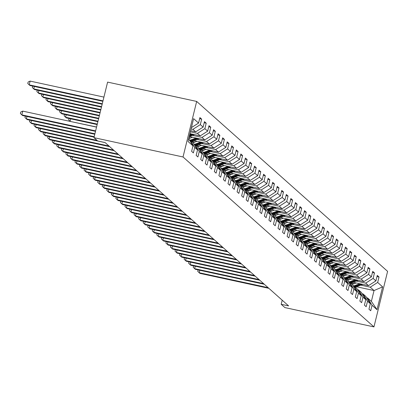 <?xml version="1.0" encoding="UTF-8"?>
<svg xmlns="http://www.w3.org/2000/svg" width="408" height="408" viewBox="0 0 408 408"><rect width="100%" height="100%" fill="white"/><g stroke="black" fill="none" stroke-linecap="round" stroke-linejoin="round"><path stroke-width="0.61" d="M183.029 156.973L93.962 137.654L107.605 82.11L196.671 101.429L387.6 271.356L373.957 326.9L183.029 156.973L196.671 101.429M188.654 138.832L192.964 145.875L191.617 151.353L193.367 152.913L194.713 147.431L197.513 149.925L196.166 155.402L197.916 156.958L199.262 151.48L202.057 153.969L200.71 159.451L202.46 161.007L203.806 155.524L206.606 158.018L205.26 163.496L207.009 165.051L208.355 159.574L211.155 162.063L209.809 167.545L211.558 169.101L212.905 163.618L215.699 166.112L214.353 171.589L216.102 173.145L217.449 167.668L220.249 170.156L218.902 175.639L220.651 177.194L221.998 171.717L224.793 174.206L223.451 179.683L225.201 181.244L226.542 175.761L229.342 178.25L227.996 183.733L229.745 185.288L231.091 179.811L233.891 182.299L232.545 187.777L234.294 189.338L235.64 183.855L238.435 186.349L237.089 191.826L238.838 193.382L240.184 187.904L242.984 190.393L241.638 195.876L243.387 197.431L244.734 191.949L247.534 194.443L246.187 199.92L247.936 201.476L249.283 195.998L252.078 198.487L250.731 203.969L252.481 205.525L253.827 200.042L256.627 202.536L255.281 208.014L257.03 209.569L258.376 204.092L261.176 206.581L259.83 212.063L261.579 213.619L262.92 208.141L265.72 210.63L264.374 216.107L266.123 217.668L267.47 212.186L270.269 214.679L268.923 220.157L270.672 221.712L272.019 216.235L274.814 218.724L273.472 224.201L275.221 225.762L276.563 220.279L279.363 222.773L278.016 228.251L279.766 229.806L281.112 224.329L283.912 226.817L282.565 232.3L284.315 233.855L285.661 228.373L288.456 230.867L287.11 236.344L288.859 237.9L290.205 232.422L293.005 234.911L291.659 240.394L293.408 241.949L294.755 236.472L297.554 238.96L296.208 244.438L297.957 245.993L299.304 240.516L302.099 243.005L300.752 248.487L302.501 250.043L303.848 244.565L306.648 247.054L305.301 252.532L307.051 254.092L308.397 248.61L311.197 251.104L309.85 256.581L311.6 258.137L312.941 252.659L315.741 255.148L314.395 260.625L316.144 262.186L317.49 256.703L320.29 259.197L318.944 264.675L320.693 266.23L322.04 260.753L324.834 263.242L323.493 268.724L325.242 270.28L326.584 264.797L329.384 267.291L328.037 272.768L329.786 274.324L331.133 268.846L333.933 271.335L332.586 276.818L334.336 278.373L335.682 272.896L338.477 275.385L337.13 280.862L338.88 282.418L340.226 276.94L343.026 279.429L341.68 284.911L343.429 286.467L344.775 280.99L347.575 283.478L346.229 288.956L347.978 290.516L349.325 285.034L352.119 287.528L350.773 293.005L352.522 294.561L353.869 289.083L356.668 291.572L355.322 297.05L357.071 298.61L358.418 293.128L361.218 295.621L359.871 301.099L361.621 302.654L362.962 297.177L365.762 299.666L364.415 305.148L366.165 306.704L367.511 301.221L370.311 303.715L368.965 309.193L370.714 310.748L372.06 305.271L377.012 309.682L382.617 286.865L374.039 290.542L370.25 287.171L360.825 285.126M192.964 145.875L188.006 141.464L193.611 118.646L198.569 123.058L199.915 117.581L201.664 119.136L199.639 118.697M382.617 286.865L377.665 282.453L379.012 276.976L377.262 275.415L375.916 280.898L373.116 278.404L374.462 272.926L372.713 271.371L371.367 276.848L368.567 274.36L369.913 268.877L368.164 267.322L366.817 272.804L364.023 270.31L365.369 264.833L363.62 263.277L362.273 268.755L359.474 266.266L360.82 260.783L359.071 259.228L357.724 264.705L354.929 262.216L356.271 256.739L354.521 255.184L353.18 260.661L350.38 258.172L351.727 252.69L349.977 251.134L348.631 256.612L345.831 254.123L347.177 248.645L345.428 247.085L344.082 252.567L341.287 250.073L342.628 244.596L340.884 243.041L339.538 248.518L336.738 246.029L338.084 240.552L336.335 238.991L334.988 244.474L332.189 241.98L333.535 236.502L331.786 234.947L330.439 240.424L327.644 237.935L328.991 232.453L327.241 230.897L325.895 236.38L323.095 233.886L324.442 228.409L322.692 226.853L321.346 232.331L318.546 229.842L319.892 224.359L318.143 222.804L316.797 228.281L314.002 225.792L315.348 220.315L313.599 218.759L312.253 224.237L309.453 221.748L310.799 216.266L309.05 214.71L307.703 220.187L304.909 217.699L306.25 212.221L304.501 210.661L303.159 216.143L300.359 213.649L301.706 208.172L299.957 206.616L298.61 212.094L295.81 209.605L297.157 204.127L295.407 202.567L294.061 208.049L291.266 205.556L292.607 200.078L290.863 198.523L289.517 204L286.717 201.511L288.063 196.029L286.314 194.473L284.968 199.956L282.168 197.462L283.514 191.984L281.765 190.429L280.418 195.906L277.624 193.417L278.97 187.935L277.221 186.38L275.874 191.857L273.074 189.368L274.421 183.891L272.671 182.335L271.325 187.813L268.525 185.324L269.872 179.841L268.122 178.286L266.776 183.763L263.981 181.274L265.327 175.797L263.578 174.236L262.232 179.719L259.432 177.225L260.778 171.748L259.029 170.192L257.683 175.669L254.888 173.181L256.229 167.703L254.48 166.143L253.139 171.625L250.339 169.131L251.685 163.654L249.936 162.098L248.589 167.576L245.789 165.087L247.136 159.605L245.386 158.049L244.04 163.531L241.245 161.038L242.592 155.56L240.842 154.005L239.496 159.482L236.696 156.993L238.043 151.511L236.293 149.955L234.947 155.433L232.147 152.944L233.493 147.466L231.744 145.911L230.398 151.388L227.603 148.9L228.949 143.417L227.2 141.862L225.854 147.339L223.054 144.85L224.4 139.373L222.651 137.812L221.304 143.295L218.504 140.801L219.851 135.323L218.101 133.768L216.76 139.245L213.96 136.756L215.307 131.274L213.557 129.719L212.211 135.201L209.411 132.707L210.757 127.23L209.008 125.674L207.662 131.152L204.867 128.663L206.208 123.18L204.459 121.625L203.118 127.107L200.318 124.613L201.664 119.136M282.198 300.191L281.189 304.291L288.614 305.898L105.086 142.56L97.665 140.949L93.962 137.654M197.513 149.925L193.05 142.632L190.25 140.138L189.332 139.939M191.087 128.938L192.902 129.331L195.702 131.82L190.648 130.723M190.25 140.138L194.713 147.431M200.318 124.613L192.902 129.331M203.118 127.107L195.702 131.82M202.057 153.969L197.594 146.676L194.8 144.187L193.876 143.988M190.373 131.845L197.452 133.38L200.251 135.869L189.934 133.63M194.8 144.187L199.262 151.48M204.867 128.663L197.452 133.38M207.662 131.152L200.251 135.869M206.606 158.018L202.144 150.725L199.344 148.231L198.426 148.033M192.576 135.38L202.001 137.425L204.796 139.919L189.44 136.583M199.344 148.231L203.806 155.524M209.411 132.707L202.001 137.425M212.211 135.201L204.796 139.919M211.155 162.063L206.693 154.77L203.893 152.281L202.975 152.082M188.945 137.654L190.516 137.996M197.125 139.429L206.545 141.474L209.345 143.963L193.989 140.632M203.893 152.281L208.355 159.574M213.96 136.756L206.545 141.474M216.76 139.245L209.345 143.963M215.699 166.112L211.237 158.819L208.437 156.33L207.519 156.131M191.989 141.377L195.06 142.045M201.669 143.478L211.094 145.518L213.894 148.012L198.533 144.682M208.437 156.33L212.905 163.618M218.504 140.801L211.094 145.518M221.304 143.295L213.894 148.012M220.249 170.156L215.786 162.863L212.986 160.375L212.068 160.176M196.534 145.421L199.609 146.089M206.219 147.523L215.643 149.568L218.438 152.056L203.082 148.726M212.986 160.375L217.449 167.668M223.054 144.85L215.643 149.568M225.854 147.339L218.438 152.056M224.793 174.206L220.33 166.913L217.535 164.424L216.617 164.225M201.083 149.471L204.158 150.139M210.763 151.572L220.187 153.612L222.987 156.106L207.631 152.776M217.535 164.424L221.998 171.717M227.603 148.9L220.187 153.612M230.398 151.388L222.987 156.106M229.342 178.25L224.879 170.962L222.079 168.468L221.161 168.269M205.627 153.515L208.702 154.183M215.312 155.616L224.737 157.661L227.536 160.15L212.175 156.82M222.079 168.468L226.542 175.761M232.147 152.944L224.737 157.661M234.947 155.433L227.536 160.15M233.891 182.299L229.429 175.006L226.629 172.518L225.711 172.319M210.176 157.565L213.251 158.233M219.861 159.666L229.286 161.711L232.081 164.2L216.725 160.869M226.629 172.518L231.091 179.811M236.696 156.993L229.286 161.711M239.496 159.482L232.081 164.2M238.435 186.349L233.973 179.056L231.178 176.562L230.26 176.363M214.725 161.614L217.801 162.277M224.405 163.71L233.83 165.755L236.63 168.244L221.274 164.914M231.178 176.562L235.64 183.855M241.245 161.038L233.83 165.755M244.04 163.531L236.63 168.244M242.984 190.393L238.522 183.1L235.722 180.611L234.804 180.412M219.269 165.658L222.345 166.326M228.954 167.759L238.379 169.804L241.179 172.293L225.818 168.963M235.722 180.611L240.184 187.904M245.789 165.087L238.379 169.804M248.589 167.576L241.179 172.293M247.534 194.443L243.071 187.15L240.271 184.656L239.353 184.457M223.819 169.708L226.894 170.371M233.504 171.804L242.923 173.849L245.723 176.343L230.367 173.007M240.271 184.656L244.734 191.949M250.339 169.131L242.923 173.849M253.139 171.625L245.723 176.343M252.078 198.487L247.615 191.194L244.82 188.705L243.897 188.506M228.368 173.752L231.438 174.42M238.048 175.853L247.472 177.898L250.272 180.387L234.916 177.057M244.82 188.705L249.283 195.998M254.888 173.181L247.472 177.898M257.683 175.669L250.272 180.387M256.627 202.536L252.164 195.243L249.364 192.755L248.446 192.556M232.912 177.801L235.987 178.469M242.597 179.903L252.022 181.942L254.816 184.436L239.46 181.106M249.364 192.755L253.827 200.042M259.432 177.225L252.022 181.942M262.232 179.719L254.816 184.436M261.176 206.581L256.709 199.293L253.914 196.799L252.996 196.6M237.461 181.846L240.536 182.514M247.141 183.947L256.566 185.992L259.366 188.481L244.01 185.15M253.914 196.799L258.376 204.092M263.981 181.274L256.566 185.992M266.776 183.763L259.366 188.481M265.72 210.63L261.258 203.337L258.458 200.848L257.54 200.649M242.01 185.895L245.081 186.563M251.69 187.996L261.115 190.036L263.915 192.53L248.554 189.2M258.458 200.848L262.92 208.141M268.525 185.324L261.115 190.036M271.325 187.813L263.915 192.53M270.269 214.679L265.807 207.386L263.007 204.893L262.089 204.694M246.554 189.939L249.63 190.607M256.239 192.041L265.664 194.086L268.459 196.574L253.103 193.244M263.007 204.893L267.47 212.186M273.074 189.368L265.664 194.086M275.874 191.857L268.459 196.574M274.814 218.724L270.351 211.431L267.556 208.942L266.638 208.743M251.104 193.989L254.179 194.657M260.783 196.09L270.208 198.135L273.008 200.624L257.652 197.294M267.556 208.942L272.019 216.235M277.624 193.417L270.208 198.135M280.418 195.906L273.008 200.624M279.363 222.773L274.9 215.48L272.1 212.986L271.182 212.787M255.648 198.038L258.723 198.701M265.333 200.134L274.757 202.179L277.557 204.668L262.196 201.338M272.1 212.986L276.563 220.279M282.168 197.462L274.757 202.179M284.968 199.956L277.557 204.668M283.912 226.817L279.449 219.524L276.65 217.036L275.731 216.837M260.197 202.082L263.272 202.751M269.882 204.184L279.307 206.229L282.101 208.718L266.745 205.387M276.65 217.036L281.112 224.329M286.717 201.511L279.307 206.229M289.517 204L282.101 208.718M288.456 230.867L283.994 223.574L281.199 221.085L280.281 220.881M264.746 206.132L267.821 206.795M274.426 208.228L283.851 210.273L286.651 212.767L271.295 209.437M281.199 221.085L285.661 228.373M291.266 205.556L283.851 210.273M294.061 208.049L286.651 212.767M291.485 222.998L286.727 224.823A11.914 11.531 131.7 0 1 285.763 225.15L284.825 224.93M290.205 232.422L285.743 225.129L288.543 227.618L293.005 234.911M269.29 210.176L272.365 210.844M278.975 212.277L288.4 214.322L291.195 216.811L275.839 213.481M295.81 209.605L288.4 214.322M298.61 212.094L291.195 216.811M297.554 238.96L293.092 231.668L290.292 229.179L289.374 228.98M273.839 214.226L276.915 214.894M283.524 216.327L292.944 218.367L295.744 220.861L280.388 217.53M290.292 229.179L294.755 236.472M300.359 213.649L292.944 218.367M303.159 216.143L295.744 220.861M302.099 243.005L297.636 235.717L294.841 233.223L293.918 233.024M278.389 218.27L281.459 218.938M288.068 220.371L297.493 222.416L300.293 224.905L284.937 221.575M294.841 233.223L299.304 240.516M304.909 217.699L297.493 222.416M307.703 220.187L300.293 224.905M305.128 235.136L300.37 236.966A11.914 11.531 131.7 0 1 299.406 237.288L298.467 237.074M303.848 244.565L299.385 237.272L302.185 239.761L306.648 247.054M282.933 222.319L286.008 222.987M292.618 224.42L302.042 226.46L304.837 228.954L289.481 225.624M309.453 221.748L302.042 226.46M312.253 224.237L304.837 228.954M311.197 251.104L306.729 243.811L303.935 241.317L303.017 241.118M287.482 226.369L290.557 227.032M297.162 228.465L306.587 230.51L309.386 232.999L294.03 229.668M303.935 241.317L308.397 248.61M314.002 225.792L306.587 230.51M316.797 228.281L309.386 232.999M315.741 255.148L311.279 247.855L308.479 245.366L307.561 245.167M292.031 230.413L295.101 231.081M301.711 232.514L311.136 234.559L313.936 237.048L298.574 233.718M308.479 245.366L312.941 252.659M318.546 229.842L311.136 234.559M321.346 232.331L313.936 237.048M320.29 259.197L315.828 251.904L313.028 249.41L312.11 249.212M296.575 234.462L299.65 235.125M306.26 236.558L315.685 238.604L318.48 241.092L303.124 237.762M313.028 249.41L317.49 256.703M323.095 233.886L315.685 238.604M325.895 236.38L318.48 241.092M324.834 263.242L320.372 255.949L317.577 253.46L316.659 253.261M301.124 238.507L304.2 239.175M310.804 240.608L320.229 242.653L323.029 245.142L307.673 241.811M317.577 253.46L322.04 260.753M327.644 237.935L320.229 242.653M330.439 240.424L323.029 245.142M329.384 267.291L324.921 259.998L322.121 257.509L321.203 257.305M305.668 242.556L308.744 243.219M315.353 244.652L324.778 246.697L327.578 249.191L312.217 245.861M322.121 257.509L326.584 264.797M332.189 241.98L324.778 246.697M334.988 244.474L327.578 249.191M333.933 271.335L329.47 264.042L326.67 261.554L325.752 261.355M310.218 246.6L313.293 247.268M319.903 248.701L329.327 250.747L332.122 253.235L316.766 249.905M326.67 261.554L331.133 268.846M336.738 246.029L329.327 250.747M339.538 248.518L332.122 253.235M338.477 275.385L334.014 268.092L331.22 265.603L330.301 265.404M314.767 250.65L317.837 251.318M324.447 252.751L333.871 254.791L336.671 257.285L321.315 253.954M331.22 265.603L335.682 272.896M341.287 250.073L333.871 254.791M344.082 252.567L336.671 257.285M343.026 279.429L338.564 272.141L335.764 269.647L334.846 269.448M319.311 254.694L322.386 255.362M328.996 256.795L338.421 258.84L341.215 261.329L325.859 257.999M335.764 269.647L340.226 276.94M345.831 254.123L338.421 258.84M348.631 256.612L341.215 261.329M347.575 283.478L343.113 276.185L340.313 273.697L339.395 273.498M323.86 258.743L326.935 259.411M333.545 260.845L342.965 262.885L345.765 265.379L330.409 262.048M340.313 273.697L344.775 280.99M350.38 258.172L342.965 262.885M353.18 260.661L345.765 265.379M352.119 287.528L347.657 280.235L344.862 277.741L343.939 277.542M328.409 262.793L331.48 263.456M338.089 264.889L347.514 266.934L350.314 269.423L334.958 266.093M344.862 277.741L349.325 285.034M354.929 262.216L347.514 266.934M357.724 264.705L350.314 269.423M356.668 291.572L352.206 284.279L349.406 281.79L348.488 281.591M332.954 266.837L336.029 267.505M342.638 268.938L352.063 270.983L354.858 273.472L339.502 270.142M349.406 281.79L353.869 289.083M359.474 266.266L352.063 270.983M362.273 268.755L354.858 273.472M361.218 295.621L356.75 288.329L353.955 285.835L353.037 285.636M337.503 270.887L340.578 271.55M347.183 272.983L356.607 275.028L359.407 277.522L344.051 274.186M353.955 285.835L358.418 293.128M364.023 270.31L356.607 275.028M366.817 272.804L359.407 277.522M365.762 299.666L361.299 292.373L358.499 289.884L357.581 289.685M342.052 274.931L345.122 275.599M351.732 277.032L361.156 279.077L363.956 281.566L348.595 278.236M358.499 289.884L362.962 297.177M368.567 274.36L361.156 279.077M371.367 276.848L363.956 281.566M370.311 303.715L365.849 296.422L363.049 293.933L362.131 293.735M346.596 278.98L349.671 279.643M356.281 281.081L365.706 283.121L368.5 285.615L353.144 282.285M363.049 293.933L367.511 301.221M373.116 278.404L365.706 283.121M375.916 280.898L368.5 285.615M377.012 309.682L371.387 301.349L367.598 297.978L366.68 297.779M351.145 283.025L354.22 283.693M356.582 286.758L374.039 290.542L371.387 301.349M367.598 297.978L372.06 305.271M377.665 282.453L370.25 287.171M281.189 304.291L284.891 307.586L373.957 326.9M198.569 123.058L191.413 127.612M379.012 276.976L376.987 276.537M374.462 272.926L372.438 272.488M369.913 268.877L367.894 268.439M365.369 264.833L363.344 264.394M360.82 260.783L358.795 260.345M356.271 256.739L354.251 256.3M351.727 252.69L349.702 252.251M347.177 248.645L345.153 248.207M342.628 244.596L340.609 244.157M338.084 240.552L336.059 240.113M333.535 236.502L331.51 236.064M328.991 232.453L326.966 232.014M324.442 228.409L322.417 227.97M319.892 224.359L317.873 223.921M315.348 220.315L313.324 219.876M310.799 216.266L308.774 215.827M306.25 212.221L304.23 211.783M301.706 208.172L299.681 207.733M297.157 204.127L295.132 203.684M292.607 200.078L290.588 199.639M288.063 196.029L286.039 195.59M283.514 191.984L281.489 191.546M278.97 187.935L276.945 187.496M274.421 183.891L272.396 183.452M269.872 179.841L267.852 179.403M265.327 175.797L263.303 175.358M260.778 171.748L258.754 171.309M256.229 167.703L254.209 167.26M251.685 163.654L249.66 163.215M247.136 159.605L245.111 159.166M242.592 155.56L240.567 155.122M238.043 151.511L236.018 151.072M233.493 147.466L231.469 147.028M228.949 143.417L226.924 142.979M224.4 139.373L222.375 138.934M219.851 135.323L217.831 134.885M215.307 131.274L213.282 130.835M210.757 127.23L208.733 126.791M206.208 123.18L204.189 122.742M199.782 270.275L199.181 272.717L268.127 287.666M198.104 269.912L197.747 271.366L199.91 273.365L268.857 288.318M356.179 282.943L354.282 283.667A9.889 9.573 131.7 0 1 352.145 284.228M359.698 283.703L354.94 285.529A11.914 11.531 131.7 0 1 353.976 285.855M362.788 284.376L356.393 286.829A11.914 11.531 131.7 0 1 355.429 287.15M360.871 283.958L355.49 286.023A11.914 11.531 131.7 0 1 354.526 286.35M354.878 286.661A11.914 11.531 -48.3 0 0 355.842 286.334L361.61 284.121M195.233 266.225L194.631 268.668L263.578 283.621M193.555 265.863L193.198 267.317L195.361 269.316L264.308 284.269M190.684 262.181L190.087 264.619L259.034 279.572M189.011 261.819L188.654 263.272L190.816 265.271L259.763 280.225M351.63 278.894L349.733 279.623A9.889 9.573 131.7 0 1 347.596 280.179M355.149 279.659L350.39 281.484A11.914 11.531 131.7 0 1 349.426 281.806M358.239 280.327L351.849 282.78A11.914 11.531 131.7 0 1 350.885 283.106M356.322 279.913L350.946 281.979A11.914 11.531 131.7 0 1 349.982 282.3M350.329 282.611A11.914 11.531 -48.3 0 0 351.293 282.29L357.066 280.072M347.086 274.844L345.183 275.573A9.889 9.573 131.7 0 1 343.051 276.134M350.6 275.609L345.841 277.435A11.914 11.531 131.7 0 1 344.877 277.761M353.69 276.277L347.3 278.735A11.914 11.531 131.7 0 1 346.336 279.057M351.778 275.864L346.397 277.93A11.914 11.531 131.7 0 1 345.433 278.251M345.785 278.567A11.914 11.531 -48.3 0 0 346.744 278.241L352.517 276.027M186.14 258.131L185.538 260.574L254.485 275.528M184.462 257.769L184.105 259.223L186.267 261.222L255.214 276.175M181.591 254.087L180.994 256.525L249.941 271.478M179.913 253.72L179.556 255.179L181.718 257.173L250.665 272.126M177.041 250.038L176.445 252.481L245.392 267.434M175.369 249.676L175.012 251.129L177.174 253.128L246.121 268.082M342.536 270.8L340.639 271.529A9.889 9.573 131.7 0 1 338.502 272.085M346.055 271.56L341.297 273.391A11.914 11.531 131.7 0 1 340.333 273.712M349.146 272.233L342.751 274.686A11.914 11.531 131.7 0 1 341.792 275.012M347.228 271.815L341.848 273.88A11.914 11.531 131.7 0 1 340.884 274.207M341.236 274.518A11.914 11.531 -48.3 0 0 342.2 274.191L347.968 271.978M337.987 266.75L336.09 267.48A9.889 9.573 131.7 0 1 333.958 268.041M341.506 267.515L336.748 269.341A11.914 11.531 131.7 0 1 335.784 269.668M344.597 268.184L338.207 270.642A11.914 11.531 131.7 0 1 337.243 270.963M342.679 267.77L337.304 269.836A11.914 11.531 131.7 0 1 336.34 270.157M336.687 270.468A11.914 11.531 -48.3 0 0 337.651 270.147L343.424 267.929M333.443 262.706L331.541 263.435A9.889 9.573 131.7 0 1 329.409 263.991M336.957 263.466L332.199 265.297A11.914 11.531 131.7 0 1 331.24 265.618M340.048 264.139L333.657 266.592A11.914 11.531 131.7 0 1 332.693 266.914M338.135 263.721L332.755 265.786A11.914 11.531 131.7 0 1 331.791 266.113M332.143 266.424A11.914 11.531 -48.3 0 0 333.106 266.098L338.875 263.884M172.497 245.993L171.895 248.431L240.842 263.384M170.819 245.626L170.462 247.085L172.625 249.079L241.572 264.032M328.894 258.657L326.997 259.386A9.889 9.573 131.7 0 1 324.86 259.942M332.413 259.422L327.655 261.248A11.914 11.531 131.7 0 1 326.691 261.574M335.504 260.09L329.113 262.543A11.914 11.531 131.7 0 1 328.149 262.869M333.586 259.677L328.205 261.742A11.914 11.531 131.7 0 1 327.241 262.064M327.593 262.375A11.914 11.531 -48.3 0 0 328.557 262.053L334.325 259.835M167.948 241.944L167.351 244.387L236.298 259.34M166.27 241.582L165.913 243.035L168.081 245.035L237.028 259.988M324.345 254.612L322.447 255.342A9.889 9.573 131.7 0 1 320.316 255.898M327.864 255.372L323.105 257.203A11.914 11.531 131.7 0 1 322.142 257.524M330.954 256.046L324.564 258.499A11.914 11.531 131.7 0 1 323.6 258.82M329.037 255.627L323.661 257.693A11.914 11.531 131.7 0 1 322.697 258.019M323.044 258.33A11.914 11.531 -48.3 0 0 324.008 258.004L329.781 255.791M163.404 237.9L162.802 240.338L231.749 255.291M161.726 237.532L161.369 238.986L163.531 240.985L232.478 255.938M319.801 250.563L317.903 251.292A9.889 9.573 131.7 0 1 315.767 251.848M323.32 251.328L318.556 253.154A11.914 11.531 131.7 0 1 317.597 253.475M326.405 251.996L320.015 254.449A11.914 11.531 131.7 0 1 319.051 254.776M324.493 251.583L319.112 253.649A11.914 11.531 131.7 0 1 318.148 253.97M318.5 254.281A11.914 11.531 -48.3 0 0 319.464 253.96L325.232 251.741M158.855 233.85L158.253 236.293L227.2 251.241M157.177 233.488L156.82 234.942L158.982 236.941L227.929 251.894M315.251 246.519L313.354 247.243A9.889 9.573 131.7 0 1 311.217 247.804M318.77 247.279L314.012 249.104A11.914 11.531 131.7 0 1 313.048 249.431M321.861 247.952L315.471 250.405A11.914 11.531 131.7 0 1 314.507 250.726M319.943 247.534L314.563 249.599A11.914 11.531 131.7 0 1 313.604 249.925M313.951 250.237A11.914 11.531 -48.3 0 0 314.915 249.91L320.688 247.697M154.306 229.801L153.709 232.244L222.656 247.197M152.628 229.439L152.271 230.892L154.438 232.891L223.385 247.845M310.702 242.469L308.805 243.199A9.889 9.573 131.7 0 1 306.673 243.755M314.221 243.234L309.463 245.06A11.914 11.531 131.7 0 1 308.499 245.381M317.312 243.902L310.921 246.356A11.914 11.531 131.7 0 1 309.958 246.682M315.399 243.489L310.019 245.555A11.914 11.531 131.7 0 1 309.055 245.876M309.407 246.187A11.914 11.531 -48.3 0 0 310.366 245.866L316.139 243.647M149.761 225.757L149.16 228.194L218.107 243.148M148.084 225.394L147.727 226.848L149.889 228.847L218.836 243.8M306.158 238.42L304.261 239.149A9.889 9.573 131.7 0 1 302.124 239.71M309.677 239.185L304.919 241.011A11.914 11.531 131.7 0 1 303.955 241.337M312.768 239.853L306.372 242.311A11.914 11.531 131.7 0 1 305.408 242.632M310.85 239.44L305.47 241.505A11.914 11.531 131.7 0 1 304.506 241.827M304.858 242.138A11.914 11.531 -48.3 0 0 305.822 241.816L311.59 239.598M145.212 221.707L144.611 224.15L213.557 239.103M143.534 221.345L143.177 222.799L145.34 224.798L214.287 239.751M301.609 234.376L299.712 235.105A9.889 9.573 131.7 0 1 297.575 235.661M308.219 235.809L301.828 238.262A11.914 11.531 131.7 0 1 300.864 238.588M306.301 235.391L300.925 237.456A11.914 11.531 131.7 0 1 299.962 237.782M300.308 238.094A11.914 11.531 -48.3 0 0 301.272 237.767L307.046 235.554M140.663 217.663L140.066 220.101L209.013 235.054M138.99 217.296L138.633 218.754L140.796 220.748L209.743 235.702M297.065 230.326L295.163 231.056A9.889 9.573 131.7 0 1 293.031 231.617M300.579 231.091L295.82 232.917A11.914 11.531 131.7 0 1 294.856 233.243M303.669 231.759L297.279 234.218A11.914 11.531 131.7 0 1 296.315 234.539M301.757 231.346L296.376 233.412A11.914 11.531 131.7 0 1 295.412 233.733M295.764 234.044A11.914 11.531 -48.3 0 0 296.723 233.723L302.496 231.504M136.119 213.614L135.517 216.056L204.464 231.01M134.441 213.251L134.084 214.705L136.246 216.704L205.193 231.657M292.516 226.282L290.618 227.011A9.889 9.573 131.7 0 1 288.481 227.567M296.035 227.042L291.276 228.873A11.914 11.531 131.7 0 1 290.312 229.194M299.125 227.715L292.73 230.168A11.914 11.531 131.7 0 1 291.771 230.489M297.208 227.297L291.827 229.362A11.914 11.531 131.7 0 1 290.863 229.689M291.215 230A11.914 11.531 -48.3 0 0 292.179 229.673L297.947 227.46M131.57 209.569L130.973 212.007L199.92 226.96M129.892 209.202L129.535 210.656L131.697 212.655L200.644 227.608M287.966 222.233L286.069 222.962A9.889 9.573 131.7 0 1 283.937 223.518M294.576 223.666L288.186 226.119A11.914 11.531 131.7 0 1 287.222 226.445M292.658 223.252L287.283 225.318A11.914 11.531 131.7 0 1 286.319 225.639M286.666 225.95A11.914 11.531 -48.3 0 0 287.63 225.629L293.403 223.411M127.021 205.52L126.424 207.963L195.371 222.916M125.348 205.158L124.991 206.611L127.153 208.61L196.1 223.564M283.422 218.188L281.52 218.917A9.889 9.573 131.7 0 1 279.388 219.473M286.936 218.948L282.178 220.779A11.914 11.531 131.7 0 1 281.219 221.1M290.027 219.621L283.637 222.074A11.914 11.531 131.7 0 1 282.673 222.396M288.114 219.203L282.734 221.269A11.914 11.531 131.7 0 1 281.77 221.595M282.122 221.906A11.914 11.531 -48.3 0 0 283.086 221.58L288.854 219.366M122.477 201.476L121.875 203.913L190.822 218.867M120.799 201.108L120.442 202.562L122.604 204.561L191.551 219.514M278.873 214.139L276.976 214.868A9.889 9.573 131.7 0 1 274.839 215.424M282.392 214.904L277.634 216.73A11.914 11.531 131.7 0 1 276.67 217.051M285.483 215.572L279.092 218.025A11.914 11.531 131.7 0 1 278.129 218.351M283.565 215.159L278.185 217.224A11.914 11.531 131.7 0 1 277.221 217.546M277.573 217.857A11.914 11.531 -48.3 0 0 278.536 217.535L284.305 215.317M117.927 197.426L117.331 199.864L186.278 214.817M116.249 197.064L115.892 198.518L118.06 200.517L187.007 215.47M274.324 210.095L272.427 210.819A9.889 9.573 131.7 0 1 270.295 211.38M277.843 210.854L273.085 212.68A11.914 11.531 131.7 0 1 272.121 213.007M280.934 211.528L274.543 213.981A11.914 11.531 131.7 0 1 273.579 214.302M279.016 211.109L273.64 213.175A11.914 11.531 131.7 0 1 272.677 213.501M273.023 213.812A11.914 11.531 -48.3 0 0 273.987 213.486L279.76 211.273M113.383 193.377L112.781 195.82L181.728 210.773M111.705 193.015L111.348 194.468L113.511 196.467L182.458 211.421M269.78 206.045L267.883 206.774A9.889 9.573 131.7 0 1 265.746 207.33M273.299 206.81L268.535 208.636A11.914 11.531 131.7 0 1 267.577 208.957M276.384 207.478L269.994 209.931A11.914 11.531 131.7 0 1 269.03 210.258M274.472 207.06L269.091 209.126A11.914 11.531 131.7 0 1 268.127 209.452M268.479 209.763A11.914 11.531 -48.3 0 0 269.443 209.442L275.211 207.223M108.834 189.332L108.232 191.77L177.179 206.723M107.156 188.97L106.799 190.424L108.962 192.423L177.908 207.371M265.231 201.996L263.333 202.725A9.889 9.573 131.7 0 1 261.197 203.286M268.75 202.761L263.991 204.587A11.914 11.531 131.7 0 1 263.027 204.913M271.84 203.429L265.45 205.887A11.914 11.531 131.7 0 1 264.486 206.208M269.923 203.016L264.542 205.081A11.914 11.531 131.7 0 1 263.583 205.403M263.93 205.714A11.914 11.531 -48.3 0 0 264.894 205.392L270.667 203.174M104.285 185.283L103.688 187.726L172.635 202.679M102.607 184.921L102.25 186.374L104.417 188.374L173.364 203.327M260.681 197.951L258.784 198.681A9.889 9.573 131.7 0 1 256.652 199.237M264.2 198.711L259.442 200.542A11.914 11.531 131.7 0 1 258.478 200.864M267.291 199.385L260.901 201.838A11.914 11.531 131.7 0 1 259.937 202.164M265.379 198.966L259.998 201.032A11.914 11.531 131.7 0 1 259.034 201.358M259.386 201.669A11.914 11.531 -48.3 0 0 260.345 201.343L266.118 199.13M99.741 181.239L99.139 183.677L168.086 198.63M98.063 180.871L97.706 182.33L99.868 184.324L168.815 199.277M256.137 193.902L254.24 194.631A9.889 9.573 131.7 0 1 252.103 195.187M259.656 194.667L254.898 196.493A11.914 11.531 131.7 0 1 253.934 196.819M262.747 195.335L256.351 197.793A11.914 11.531 131.7 0 1 255.393 198.115M260.829 194.922L255.449 196.988A11.914 11.531 131.7 0 1 254.485 197.309M254.837 197.62A11.914 11.531 -48.3 0 0 255.801 197.299L261.569 195.08M95.192 177.189L94.59 179.632L163.537 194.585M93.514 176.827L93.157 178.281L95.319 180.28L164.266 195.233M251.588 189.858L249.691 190.587A9.889 9.573 131.7 0 1 247.554 191.143M255.107 190.618L250.349 192.449A11.914 11.531 131.7 0 1 249.385 192.77M258.198 191.291L251.807 193.744A11.914 11.531 131.7 0 1 250.844 194.065M256.28 190.873L250.905 192.938A11.914 11.531 131.7 0 1 249.941 193.264M250.288 193.576A11.914 11.531 -48.3 0 0 251.251 193.249L257.025 191.036M90.642 173.145L90.046 175.583L158.993 190.536M88.969 172.778L88.612 174.231L90.775 176.231L159.722 191.184M247.044 185.808L245.142 186.538A9.889 9.573 131.7 0 1 243.01 187.094M250.558 186.573L245.8 188.399A11.914 11.531 131.7 0 1 244.836 188.726M253.649 187.241L247.258 189.695A11.914 11.531 131.7 0 1 246.294 190.021M251.736 186.828L246.356 188.894A11.914 11.531 131.7 0 1 245.392 189.215M245.744 189.526A11.914 11.531 -48.3 0 0 246.707 189.205L252.476 186.986M86.098 169.096L85.496 171.539L154.443 186.492M84.42 168.734L84.063 170.187L86.226 172.186L155.173 187.139M242.495 181.764L240.598 182.493A9.889 9.573 131.7 0 1 238.461 183.049M246.014 182.524L241.256 184.35A11.914 11.531 131.7 0 1 240.292 184.676M249.104 183.197L242.709 185.65A11.914 11.531 131.7 0 1 241.75 185.971M247.187 182.779L241.806 184.844A11.914 11.531 131.7 0 1 240.842 185.171M241.194 185.482A11.914 11.531 -48.3 0 0 242.158 185.156L247.926 182.942M81.549 165.051L80.952 167.489L149.899 182.442M79.871 164.684L79.514 166.138L81.677 168.137L150.623 183.09M237.946 177.715L236.048 178.444A9.889 9.573 131.7 0 1 233.917 179M241.465 178.48L236.706 180.305A11.914 11.531 131.7 0 1 235.742 180.627M244.555 179.148L238.165 181.601A11.914 11.531 131.7 0 1 237.201 181.927M242.638 178.735L237.262 180.8A11.914 11.531 131.7 0 1 236.298 181.121M236.645 181.433A11.914 11.531 -48.3 0 0 237.609 181.111L243.382 178.893M77 161.002L76.403 163.44L145.35 178.393M75.327 160.64L74.97 162.093L77.132 164.093L146.079 179.046M233.401 173.665L231.499 174.394A9.889 9.573 131.7 0 1 229.367 174.956M236.915 174.43L232.157 176.256A11.914 11.531 131.7 0 1 231.198 176.582M240.006 175.098L233.616 177.556A11.914 11.531 131.7 0 1 232.652 177.878M238.094 174.685L232.713 176.751A11.914 11.531 131.7 0 1 231.749 177.077M232.101 177.388A11.914 11.531 -48.3 0 0 233.065 177.062L238.833 174.848M72.456 156.953L71.854 159.395L140.801 174.349M70.778 156.59L70.421 158.044L72.583 160.043L141.53 174.996M228.852 169.621L226.955 170.35A9.889 9.573 131.7 0 1 224.818 170.906M232.371 170.386L227.613 172.212A11.914 11.531 131.7 0 1 226.649 172.533M235.462 171.054L229.072 173.507A11.914 11.531 131.7 0 1 228.108 173.834M233.544 170.636L228.164 172.701A11.914 11.531 131.7 0 1 227.205 173.028M227.552 173.339A11.914 11.531 -48.3 0 0 228.516 173.018L234.289 170.799M67.907 152.908L67.31 155.346L136.257 170.299M66.229 152.546L65.872 154L68.039 155.999L136.986 170.947M224.303 165.571L222.406 166.301A9.889 9.573 131.7 0 1 220.274 166.862M227.822 166.337L223.064 168.162A11.914 11.531 131.7 0 1 222.1 168.489M230.913 167.005L224.522 169.463A11.914 11.531 131.7 0 1 223.559 169.784M228.995 166.591L223.62 168.657A11.914 11.531 131.7 0 1 222.656 168.978M223.003 169.289A11.914 11.531 -48.3 0 0 223.966 168.968L229.74 166.75M63.362 148.859L62.761 151.302L131.708 166.255M61.684 148.497L61.328 149.95L63.49 151.949L132.437 166.903M219.759 161.527L217.862 162.256A9.889 9.573 131.7 0 1 215.725 162.812M223.278 162.287L218.52 164.118A11.914 11.531 131.7 0 1 217.556 164.439M226.364 162.96L219.973 165.413A11.914 11.531 131.7 0 1 219.009 165.74M224.451 162.542L219.071 164.608A11.914 11.531 131.7 0 1 218.107 164.934M218.459 165.245A11.914 11.531 -48.3 0 0 219.422 164.919L225.191 162.705M96.574 127.01L70.314 121.436M70.737 118.835L70.135 121.278L68.702 119.927L69.059 118.473M58.813 144.815L58.211 147.252L127.158 162.206M57.135 144.447L56.778 145.906L58.941 147.9L127.888 162.853M215.21 157.478L213.313 158.207A9.889 9.573 131.7 0 1 211.176 158.763M218.729 158.243L213.971 160.069A11.914 11.531 131.7 0 1 213.007 160.395M221.819 158.911L215.429 161.364A11.914 11.531 131.7 0 1 214.465 161.69M219.902 158.498L214.521 160.563A11.914 11.531 131.7 0 1 213.562 160.885M213.909 161.196A11.914 11.531 -48.3 0 0 214.873 160.874L220.646 158.656M97.288 124.103L65.586 117.229L66.315 117.876L97.175 124.573M66.188 114.791L65.586 117.229L64.153 115.882L64.51 114.424M54.264 140.765L53.667 143.208L122.614 158.161M52.586 140.403L52.229 141.856L54.397 143.856L123.344 158.809M210.661 153.434L208.763 154.163A9.889 9.573 131.7 0 1 206.632 154.719M214.18 154.193L209.421 156.024A11.914 11.531 131.7 0 1 208.457 156.346M217.27 154.867L210.88 157.32A11.914 11.531 131.7 0 1 209.916 157.641M215.358 154.448L209.977 156.514A11.914 11.531 131.7 0 1 209.013 156.84M209.365 157.151A11.914 11.531 -48.3 0 0 210.324 156.825L216.097 154.612M98.002 121.202L61.042 113.184L61.771 113.832L97.889 121.666M61.639 110.741L61.042 113.184L59.604 111.833L59.961 110.379M49.72 136.721L49.118 139.159L118.065 154.112M48.042 136.354L47.685 137.807L49.847 139.806L118.794 154.76M206.117 149.384L204.219 150.113A9.889 9.573 131.7 0 1 202.082 150.669M209.636 150.149L204.877 151.975A11.914 11.531 131.7 0 1 203.913 152.301M212.726 150.817L206.331 153.27A11.914 11.531 131.7 0 1 205.372 153.597M210.809 150.404L205.428 152.47A11.914 11.531 131.7 0 1 204.464 152.791M204.816 153.102A11.914 11.531 -48.3 0 0 205.78 152.781L211.548 150.562M98.716 118.294L56.493 109.135L57.222 109.783L98.603 118.759M57.095 106.697L56.493 109.135L55.06 107.788L55.417 106.33M45.171 132.671L44.569 135.114L113.516 150.062M43.493 132.309L43.136 133.763L45.298 135.762L114.245 150.715M201.567 145.34L199.67 146.069A9.889 9.573 131.7 0 1 197.533 146.625M205.086 146.1L200.328 147.925A11.914 11.531 131.7 0 1 199.364 148.252M208.177 146.773L201.787 149.226A11.914 11.531 131.7 0 1 200.823 149.547M206.259 146.355L200.884 148.42A11.914 11.531 131.7 0 1 199.92 148.747M200.267 149.058A11.914 11.531 -48.3 0 0 201.231 148.731L207.004 146.518M99.43 115.388L51.944 105.091L52.673 105.738L99.317 115.852M52.545 102.648L51.944 105.091L50.51 103.739L50.867 102.286M40.622 128.622L40.025 131.065L108.972 146.018M38.949 128.26L38.592 129.713L40.754 131.713L109.701 146.666M197.023 141.29L195.121 142.02A9.889 9.573 131.7 0 1 192.989 142.576M200.537 142.055L195.779 143.881A11.914 11.531 131.7 0 1 194.815 144.203M203.628 142.724L197.237 145.177A11.914 11.531 131.7 0 1 196.274 145.503M201.715 142.31L196.335 144.376A11.914 11.531 131.7 0 1 195.371 144.697M195.723 145.008A11.914 11.531 -48.3 0 0 196.687 144.687L202.455 142.469M100.144 112.481L47.399 101.041L48.129 101.689L100.031 112.945M47.996 98.603L47.399 101.041L45.966 99.69L46.323 98.236M36.077 124.578L35.476 127.016L97.002 140.362M34.4 124.216L34.043 125.669L36.205 127.668L105.152 142.621M192.474 137.241L190.577 137.97A9.889 9.573 131.7 0 1 188.741 138.48M195.993 138.006L191.235 139.832A11.914 11.531 131.7 0 1 190.271 140.158M199.084 138.674L192.688 141.132A11.914 11.531 131.7 0 1 191.729 141.454M197.166 138.261L191.786 140.326A11.914 11.531 131.7 0 1 190.822 140.653M191.174 140.964A11.914 11.531 -48.3 0 0 192.137 140.638L197.906 138.424M100.858 109.573L42.85 96.997L43.58 97.645L100.745 110.043M43.452 94.554L42.85 96.997L41.417 95.645L41.774 94.192M31.528 120.528L30.931 122.971L94.197 136.69M29.85 120.166L29.493 121.62L31.656 123.619L94.085 137.159M191.444 133.957L189.684 134.635M194.534 134.63L189.184 136.685M192.617 134.212L189.496 135.415M189.373 135.905L193.361 134.375M101.572 106.666L38.306 92.948L39.03 93.595L101.459 107.136M38.903 90.505L38.306 92.948L36.868 91.596L37.225 90.142M26.979 116.484L26.382 118.922L94.911 133.788M25.306 116.122L24.949 117.575L27.112 119.569L94.799 134.252M102.286 103.765L33.757 88.898L34.486 89.551L102.173 104.229M34.354 86.46L33.757 88.898L32.324 87.552L32.681 86.098M96.548 127.128L22.756 111.124L21.833 114.877L95.625 130.881M22.756 111.124L20.767 112.027L20.4 113.526L22.562 115.525L95.513 131.345M103.923 97.104L30.131 81.1L29.208 84.854L29.937 85.502L102.887 101.322M103 100.858L29.208 84.854L27.775 83.502L28.142 82.003L30.131 81.1M355.49 286.023L354.94 285.529M356.393 286.829L355.842 286.334M350.946 281.979L350.39 281.484M351.849 282.78L351.293 282.29M346.397 277.93L345.841 277.435M347.3 278.735L346.744 278.241M341.848 273.88L341.297 273.391M342.751 274.686L342.2 274.191M337.304 269.836L336.748 269.341M338.207 270.642L337.651 270.147M332.755 265.786L332.199 265.297M333.657 266.592L333.106 266.098M328.205 261.742L327.655 261.248M329.113 262.543L328.557 262.053M323.661 257.693L323.105 257.203M324.564 258.499L324.008 258.004M319.112 253.649L318.556 253.154M320.015 254.449L319.464 253.96M314.563 249.599L314.012 249.104M315.471 250.405L314.915 249.91M310.019 245.555L309.463 245.06M310.921 246.356L310.366 245.866M305.47 241.505L304.919 241.011M306.372 242.311L305.822 241.816M300.925 237.456L300.37 236.966M301.828 238.262L301.272 237.767M296.376 233.412L295.82 232.917M297.279 234.218L296.723 233.723M291.827 229.362L291.276 228.873M292.73 230.168L292.179 229.673M287.283 225.318L286.727 224.823M288.186 226.119L287.63 225.629M282.734 221.269L282.178 220.779M283.637 222.074L283.086 221.58M278.185 217.224L277.634 216.73M279.092 218.025L278.536 217.535M273.64 213.175L273.085 212.68M274.543 213.981L273.987 213.486M269.091 209.126L268.535 208.636M269.994 209.931L269.443 209.442M264.542 205.081L263.991 204.587M265.45 205.887L264.894 205.392M259.998 201.032L259.442 200.542M260.901 201.838L260.345 201.343M255.449 196.988L254.898 196.493M256.351 197.793L255.801 197.299M250.905 192.938L250.349 192.449M251.807 193.744L251.251 193.249M246.356 188.894L245.8 188.399M247.258 189.695L246.707 189.205M241.806 184.844L241.256 184.35M242.709 185.65L242.158 185.156M237.262 180.8L236.706 180.305M238.165 181.601L237.609 181.111M232.713 176.751L232.157 176.256M233.616 177.556L233.065 177.062M228.164 172.701L227.613 172.212M229.072 173.507L228.516 173.018M223.62 168.657L223.064 168.162M224.522 169.463L223.966 168.968M219.071 164.608L218.52 164.118M219.973 165.413L219.422 164.919M214.521 160.563L213.971 160.069M215.429 161.364L214.873 160.874M209.977 156.514L209.421 156.024M210.88 157.32L210.324 156.825M205.428 152.47L204.877 151.975M206.331 153.27L205.78 152.781M200.884 148.42L200.328 147.925M201.787 149.226L201.231 148.731M196.335 144.376L195.779 143.881M197.237 145.177L196.687 144.687M191.786 140.326L191.235 139.832M192.688 141.132L192.137 140.638"/></g></svg>

